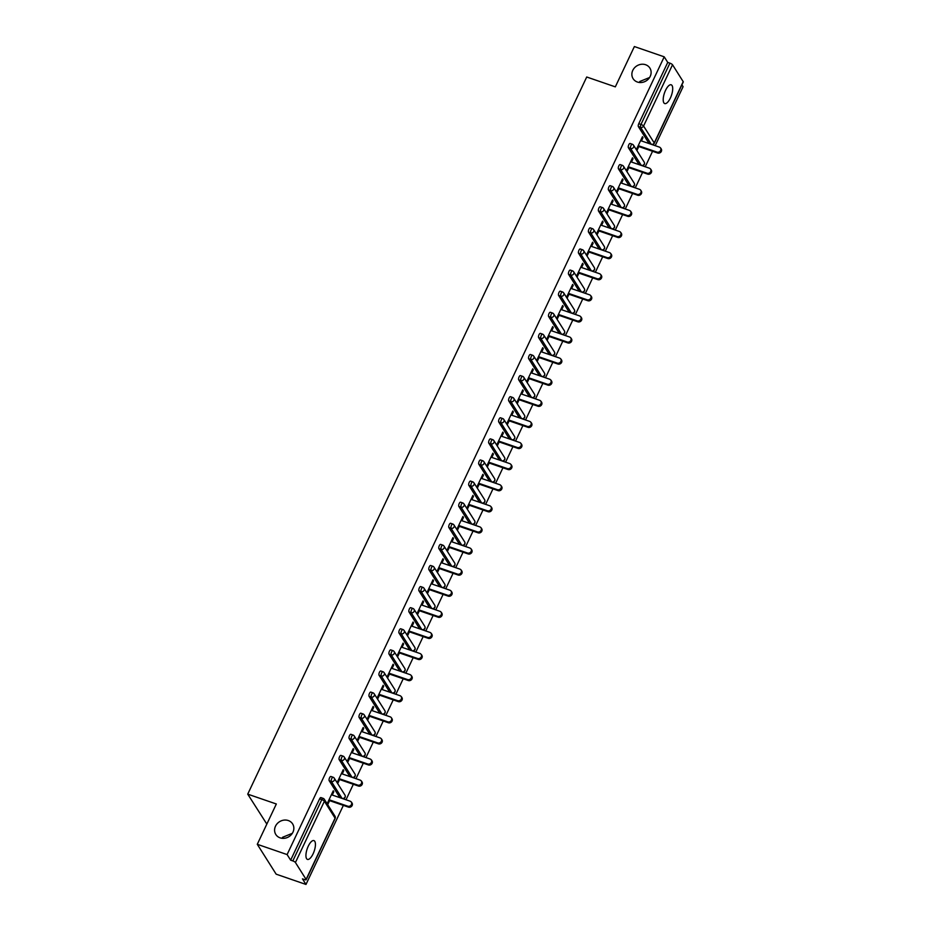 <?xml version="1.0" encoding="UTF-8"?>
<svg xmlns="http://www.w3.org/2000/svg" width="931" height="931" viewBox="0 0 931 931"><rect width="100%" height="100%" fill="white"/><g stroke="black" fill="none" stroke-linecap="round" stroke-linejoin="round"><path stroke-width="1.4" d="M288.307 820.548A9.927 8.833 147.7 0 1 292.613 823.9A9.927 8.833 147.7 0 1 291.275 834.7A9.927 8.833 147.7 0 1 280.126 837.853A9.927 8.833 147.7 0 1 275.82 834.502A9.927 8.833 147.7 0 1 277.159 823.702A9.927 8.833 147.7 0 1 288.307 820.548M645.59 64.728A9.927 8.833 147.7 0 1 649.885 68.079A9.927 8.833 147.7 0 1 648.546 78.879A9.927 8.833 147.7 0 1 637.398 82.033A9.927 8.833 147.7 0 1 633.103 78.681A9.927 8.833 147.7 0 1 634.442 67.882A9.927 8.833 147.7 0 1 645.59 64.728M292.311 833.338L282.524 837.306L282.14 838.307M649.582 77.517L639.795 81.486L639.411 82.487M670.378 98.011A9.927 3.677 109 0 0 671.193 84.802A9.927 3.677 109 0 0 665.537 90.365A9.927 3.677 109 0 0 664.722 103.574A9.927 3.677 109 0 0 670.378 98.011M313.095 853.832A9.927 3.677 109 0 0 313.922 840.612A9.927 3.677 109 0 0 308.266 846.174A9.927 3.677 109 0 0 307.451 859.394A9.927 3.677 109 0 0 313.095 853.832M266.836 824.086L247.727 794.143L586.716 77.005L615.321 86.862L634.372 46.55L664.21 56.826L667.736 62.412L638.771 123.683L640.959 124.44L669.913 63.168L667.736 62.412M305.985 884.45L302.459 878.864L304.635 879.62A2.328 0.617 -154.7 0 0 306.171 879.714A2.328 0.617 -154.7 0 0 306.113 879.423L295.43 862.513A2.328 0.617 -154.7 0 0 292.823 860.919L290.647 860.163L287.109 854.577L257.282 844.301L276.158 874.174L305.985 884.45L343.364 805.385M346.018 799.776L353.338 784.286M355.991 778.677L363.311 763.187M365.964 757.578L373.284 742.088M375.938 736.479L383.258 720.978M385.911 715.38L393.231 699.879M395.884 694.27L403.204 678.78M405.858 673.171L413.178 657.682M415.831 652.072L423.151 636.583M425.804 630.974L433.124 615.484M435.778 609.875L443.098 594.385M445.751 588.776L453.071 573.287M455.725 567.677L463.044 552.176M465.698 546.578L473.029 531.077M475.671 525.468L483.003 509.979M485.645 504.369L492.976 488.88M495.618 483.27L502.949 467.781M505.591 462.172L512.923 446.682M515.576 441.073L522.896 425.583M525.55 419.974L532.869 404.485M535.523 398.875L542.843 383.374M545.496 377.777L552.816 362.275M555.47 356.678L562.79 341.177M565.443 335.567L572.763 320.078M575.416 314.469L582.736 298.979M585.39 293.37L592.71 277.88M595.363 272.271L602.683 256.781M605.336 251.172L612.656 235.683M615.31 230.073L622.63 214.584M625.283 208.975L632.603 193.473M635.256 187.876L642.576 172.375M645.23 166.765L652.561 151.276M655.203 145.667L683.086 86.699L681.911 84.837M669.913 63.168A2.328 0.617 25.3 0 1 672.531 64.763L683.203 81.672A2.328 0.617 25.3 0 1 683.273 81.963L654.307 143.234A2.328 0.617 25.3 0 0 654.249 142.943L683.203 81.672M257.282 844.301L276.332 803.988L247.727 794.143M287.109 854.577L664.21 56.826M638.794 146.539L636.944 150.461L636.373 149.565L642.448 136.717L643.018 137.613L642.169 137.311M641.447 140.93L643.018 137.613M290.647 860.163L319.601 798.891A2.328 0.861 -71 0 1 320.927 797.588A2.328 0.861 -71 0 1 321.125 797.762M649.093 143.56A2.328 0.861 -71 0 1 649.058 143.514L638.387 126.616A2.328 0.861 -71 0 1 638.771 123.683M339.896 797.669A2.328 0.861 -71 0 1 339.873 797.623L329.19 780.713A2.328 0.861 -71 0 1 329.574 777.792A2.328 0.861 -71 0 1 330.901 776.489A2.328 0.861 -71 0 1 331.11 776.663M349.881 776.57A2.328 0.861 -71 0 1 349.847 776.524L339.163 759.615A2.328 0.861 -71 0 1 339.559 756.694A2.328 0.861 -71 0 1 340.874 755.39A2.328 0.861 -71 0 1 341.083 755.565M362.729 756.461A2.328 2.328 0 0 0 364.929 752.9A2.328 2.071 -32.3 0 1 364.999 754.855A2.328 2.071 147.7 0 1 361.996 756.17L359.82 755.425A2.328 0.861 -71 0 1 359.82 755.425L349.137 738.516A2.328 0.861 -71 0 1 349.532 735.595A2.328 0.861 -71 0 1 350.847 734.291A2.328 0.861 -71 0 1 351.057 734.454M369.828 734.373A2.328 0.861 -71 0 1 369.793 734.326L359.11 717.417A2.328 0.861 -71 0 1 359.506 714.496A2.328 0.861 -71 0 1 360.821 713.193A2.328 0.861 -71 0 1 361.03 713.355M379.801 713.274A2.328 0.861 -71 0 1 379.767 713.227L369.083 696.318A2.328 0.861 -71 0 1 369.479 693.386A2.328 0.861 -71 0 1 370.806 692.082A2.328 0.861 -71 0 1 371.004 692.257M389.775 692.175A2.328 0.861 -71 0 1 389.74 692.129L379.057 675.219A2.328 0.861 -71 0 1 379.452 672.287A2.328 0.861 -71 0 1 380.779 670.983A2.328 0.861 -71 0 1 380.977 671.158M399.748 671.065A2.328 0.861 -71 0 1 399.713 671.018L389.03 654.121A2.328 0.861 -71 0 1 389.426 651.188A2.328 0.861 -71 0 1 390.752 649.885A2.328 0.861 -71 0 1 390.95 650.059M409.721 649.966A2.328 0.861 -71 0 1 409.687 649.919L399.003 633.01A2.328 0.861 -71 0 1 399.399 630.089A2.328 0.861 -71 0 1 400.726 628.786A2.328 0.861 -71 0 1 400.924 628.96M419.695 628.867A2.328 0.861 -71 0 1 419.66 628.821L408.977 611.911A2.328 0.861 -71 0 1 409.372 608.99A2.328 0.861 -71 0 1 410.699 607.687A2.328 0.861 -71 0 1 410.897 607.862M429.668 607.768A2.328 0.861 -71 0 1 429.633 607.722L418.95 590.813A2.328 0.861 -71 0 1 419.346 587.892A2.328 0.861 -71 0 1 420.672 586.588A2.328 0.861 -71 0 1 420.87 586.763M439.641 586.67A2.328 0.861 -71 0 1 439.607 586.623L428.923 569.714A2.328 0.861 -71 0 1 429.319 566.793A2.328 0.861 -71 0 1 430.646 565.489A2.328 0.861 -71 0 1 430.844 565.652M449.615 565.571A2.328 0.861 -71 0 1 449.58 565.524L438.897 548.615A2.328 0.861 -71 0 1 439.292 545.694A2.328 0.861 -71 0 1 440.619 544.391A2.328 0.861 -71 0 1 440.817 544.554M459.588 544.472A2.328 0.861 -71 0 1 459.553 544.426L448.87 527.516A2.328 0.861 -71 0 1 449.266 524.595A2.328 0.861 -71 0 1 450.592 523.28A2.328 0.861 -71 0 1 450.79 523.455M469.561 523.373A2.328 0.861 -71 0 1 469.527 523.327L458.843 506.417A2.328 0.861 -71 0 1 459.239 503.485A2.328 0.861 -71 0 1 460.566 502.181A2.328 0.861 -71 0 1 460.764 502.356M479.535 502.263A2.328 0.861 -71 0 1 479.5 502.216L468.828 485.319A2.328 0.861 -71 0 1 469.212 482.386A2.328 0.861 -71 0 1 470.539 481.083A2.328 0.861 -71 0 1 470.737 481.257M489.508 481.164A2.328 0.861 -71 0 1 489.485 481.118L478.802 464.208A2.328 0.861 -71 0 1 479.186 461.287A2.328 0.861 -71 0 1 480.512 459.984A2.328 0.861 -71 0 1 480.71 460.158M499.482 460.065A2.328 0.861 -71 0 1 499.458 460.019L488.775 443.109A2.328 0.861 -71 0 1 489.159 440.188A2.328 0.861 -71 0 1 490.486 438.885A2.328 0.861 -71 0 1 490.684 439.06M509.455 438.966A2.328 0.861 -71 0 1 509.432 438.92L498.748 422.011A2.328 0.861 -71 0 1 499.132 419.09A2.328 0.861 -71 0 1 500.459 417.786A2.328 0.861 -71 0 1 500.669 417.961M519.44 417.868A2.328 0.861 -71 0 1 519.405 417.821L508.722 400.912A2.328 0.861 -71 0 1 509.117 397.991A2.328 0.861 -71 0 1 510.432 396.687A2.328 0.861 -71 0 1 510.642 396.85M529.413 396.769A2.328 0.861 -71 0 1 529.378 396.722L518.695 379.813A2.328 0.861 -71 0 1 519.091 376.892A2.328 0.861 -71 0 1 520.406 375.589A2.328 0.861 -71 0 1 520.615 375.752M539.386 375.67A2.328 0.861 -71 0 1 539.352 375.624L528.668 358.714A2.328 0.861 -71 0 1 529.064 355.793A2.328 0.861 -71 0 1 530.379 354.478A2.328 0.861 -71 0 1 530.589 354.653M549.36 354.571A2.328 0.861 -71 0 1 549.325 354.525L538.642 337.616A2.328 0.861 -71 0 1 539.037 334.683A2.328 0.861 -71 0 1 540.364 333.379A2.328 0.861 -71 0 1 540.562 333.554M559.333 333.461A2.328 0.861 -71 0 1 559.298 333.426L548.615 316.517A2.328 0.861 -71 0 1 549.011 313.584A2.328 0.861 -71 0 1 550.337 312.281A2.328 0.861 -71 0 1 550.535 312.455M569.307 312.362A2.328 0.861 -71 0 1 569.272 312.316L558.588 295.418A2.328 0.861 -71 0 1 558.984 292.485A2.328 0.861 -71 0 1 560.311 291.182A2.328 0.861 -71 0 1 560.509 291.356M579.28 291.263A2.328 0.861 -71 0 1 579.245 291.217L568.562 274.308A2.328 0.861 -71 0 1 568.957 271.387A2.328 0.861 -71 0 1 570.284 270.083A2.328 0.861 -71 0 1 570.482 270.258M589.253 270.165A2.328 0.861 -71 0 1 589.218 270.118L578.535 253.209A2.328 0.861 -71 0 1 578.931 250.288A2.328 0.861 -71 0 1 580.257 248.984A2.328 0.861 -71 0 1 580.455 249.159M602.101 250.055A2.328 2.328 0 0 0 604.3 246.494A2.328 2.071 -32.3 0 1 604.37 248.449A2.328 2.071 147.7 0 1 601.368 249.776L599.192 249.019A2.328 0.861 -71 0 1 599.192 249.019L588.508 232.11A2.328 0.861 -71 0 1 588.904 229.189A2.328 0.861 -71 0 1 590.231 227.886A2.328 0.861 -71 0 1 590.429 228.048M609.2 227.967A2.328 0.861 -71 0 1 609.165 227.92L598.482 211.011A2.328 0.861 -71 0 1 598.877 208.09A2.328 0.861 -71 0 1 600.204 206.787A2.328 0.861 -71 0 1 600.402 206.95M619.173 206.868A2.328 0.861 -71 0 1 619.138 206.822L608.455 189.912A2.328 0.861 -71 0 1 608.851 186.991A2.328 0.861 -71 0 1 610.177 185.688A2.328 0.861 -71 0 1 610.375 185.851M629.147 185.769A2.328 0.861 -71 0 1 629.112 185.723L618.428 168.814A2.328 0.861 -71 0 1 618.824 165.881A2.328 0.861 -71 0 1 620.151 164.578A2.328 0.861 -71 0 1 620.349 164.752M639.12 164.671A2.328 0.861 -71 0 1 639.085 164.624L628.402 147.715A2.328 0.861 -71 0 1 628.797 144.782A2.328 0.861 -71 0 1 630.124 143.479A2.328 0.861 -71 0 1 630.322 143.653M631.474 162.029L633.045 158.712L632.475 157.816L626.4 170.664L626.97 171.56L628.821 167.638M621.501 183.128L623.072 179.811L622.502 178.915L616.427 191.763L616.997 192.659L618.847 188.737M611.527 204.226L613.098 200.91L612.528 200.014L606.453 212.862L607.024 213.758L608.874 209.836M601.554 225.325L603.113 222.009L602.555 221.113L596.48 233.96L597.05 234.856L598.901 230.935M591.581 246.424L593.14 243.107L592.582 242.211L586.507 255.059L587.065 255.955L588.927 252.033M581.596 267.534L583.167 264.206L582.608 263.31L576.533 276.17L577.092 277.066L578.954 273.132M571.622 288.633L573.193 285.305L572.635 284.409L566.56 297.268L567.119 298.164L568.981 294.243M561.649 309.732L563.22 306.415L562.661 305.519L556.587 318.367L557.145 319.263L559.007 315.341M551.676 330.831L553.247 327.514L552.688 326.618L546.613 339.466L547.172 340.362L549.034 336.44M541.702 351.93L543.273 348.613L542.703 347.717L536.64 360.565L537.199 361.461L539.049 357.539M531.729 373.028L533.3 369.712L532.73 368.816L526.655 381.663L527.225 382.56L529.076 378.638M521.756 394.127L523.327 390.811L522.756 389.914L516.682 402.762L517.252 403.658L519.102 399.736M511.782 415.226L513.353 411.909L512.783 411.013L506.708 423.861L507.279 424.757L509.129 420.835M501.809 436.336L503.38 433.008L502.81 432.112L496.735 444.96L497.305 445.856L499.156 441.934M491.836 457.435L493.407 454.107L492.836 453.211L486.762 466.07L487.332 466.966L489.182 463.044M481.862 478.534L483.433 475.217L482.863 474.321L476.788 487.169L477.359 488.065L479.209 484.143M471.889 499.633L473.46 496.316L472.89 495.42L466.815 508.268L467.385 509.164L469.236 505.242M461.916 520.732L463.487 517.415L462.916 516.519L456.842 529.367L457.412 530.263L459.262 526.341M451.942 541.83L453.513 538.514L452.943 537.618L446.868 550.465L447.439 551.361L449.289 547.44M441.969 562.929L443.54 559.612L442.97 558.716L436.895 571.564L437.465 572.46L439.316 568.538M431.996 584.028L433.555 580.711L432.996 579.815L426.922 592.663L427.492 593.559L429.342 589.637M422.022 605.138L423.582 601.81L423.023 600.914L416.948 613.762L417.507 614.658L419.369 610.736M412.049 626.237L413.608 622.909L413.05 622.013L406.975 634.872L407.534 635.768L409.396 631.846M402.064 647.336L403.635 644.019L403.076 643.123L397.002 655.971L397.56 656.867L399.422 652.945M392.091 668.435L393.662 665.118L393.103 664.222L387.028 677.07L387.587 677.966L389.449 674.044M382.117 689.534L383.688 686.217L383.13 685.321L377.055 698.169L377.614 699.065L379.476 695.143M372.144 710.632L373.715 707.316L373.145 706.42L367.082 719.267L367.64 720.163L369.502 716.242M362.171 731.731L363.742 728.414L363.171 727.518L357.097 740.366L357.667 741.262L359.517 737.34M352.197 752.83L353.768 749.513L353.198 748.617L347.123 761.465L347.694 762.361L349.544 758.439M342.224 773.94L343.795 770.612L343.225 769.716L337.15 782.564L337.72 783.46L339.571 779.538M332.251 795.039L333.822 791.711L333.251 790.815L327.177 803.674L327.747 804.57L329.597 800.637M633.045 158.712L632.184 158.421M623.072 179.811L622.211 179.52M613.098 200.91L612.237 200.619M603.113 222.009L602.264 221.718M593.14 243.107L592.291 242.816M583.167 264.206L582.317 263.915M573.193 285.305L572.344 285.014M563.22 306.415L562.371 306.113M553.247 327.514L552.397 327.223M543.273 348.613L542.424 348.322M533.3 369.712L532.451 369.421M523.327 390.811L522.477 390.52M513.353 411.909L512.504 411.618M503.38 433.008L502.531 432.717M493.407 454.107L492.557 453.816M483.433 475.217L482.584 474.915M473.46 496.316L472.611 496.014M463.487 517.415L462.626 517.124M453.513 538.514L452.652 538.223M443.54 559.612L442.679 559.322M433.555 580.711L432.706 580.42M423.582 601.81L422.732 601.519M413.608 622.909L412.759 622.618M403.635 644.019L402.786 643.717M393.662 665.118L392.812 664.815M383.688 686.217L382.839 685.926M373.715 707.316L372.865 707.025M363.742 728.414L362.892 728.123M353.768 749.513L352.919 749.222M343.795 770.612L342.945 770.321M333.822 791.711L332.972 791.42M660.707 148.11L661.266 149.007A2.874 2.56 147.7 0 1 657.658 153.033L657.1 152.137A2.874 2.56 -32.3 0 0 659.462 147.133L640.598 140.639M657.1 152.137L638.224 145.643M657.658 153.033L637.944 146.248M650.734 169.209L651.293 170.105A2.874 2.56 147.7 0 1 647.685 174.132L647.115 173.236A2.874 2.56 -32.3 0 0 649.489 168.232L630.624 161.738M647.115 173.236L628.25 166.742M647.685 174.132L627.971 167.347M640.761 190.308L641.319 191.204A2.874 2.56 147.7 0 1 637.712 195.242L637.141 194.346A2.874 2.56 -32.3 0 0 639.516 189.33L620.651 182.837M637.141 194.346L618.277 187.841M637.712 195.242L617.998 188.446M630.776 211.407L631.346 212.303A2.874 2.56 147.7 0 1 627.738 216.341L627.168 215.445A2.874 2.56 -32.3 0 0 629.542 210.441L610.678 203.936M627.168 215.445L608.304 208.94M627.738 216.341L608.024 209.545M620.802 232.506L621.373 233.402A2.874 2.56 147.7 0 1 617.765 237.44L617.195 236.544A2.874 2.56 -32.3 0 0 619.569 231.54L600.693 225.034M617.195 236.544L598.33 230.038M617.765 237.44L598.051 230.644M610.829 253.604L611.399 254.5A2.874 2.56 147.7 0 1 607.792 258.539L607.221 257.643A2.874 2.56 -32.3 0 0 609.596 252.638L590.72 246.133M607.221 257.643L588.357 251.137M607.792 258.539L588.078 251.742M600.856 274.703L601.426 275.599A2.874 2.56 147.7 0 1 597.818 279.637L597.248 278.741A2.874 2.56 -32.3 0 0 599.611 273.737L580.746 267.232M597.248 278.741L578.384 272.236M597.818 279.637L578.104 272.841M590.882 295.802L591.453 296.698A2.874 2.56 147.7 0 1 587.845 300.736L587.275 299.84A2.874 2.56 -32.3 0 0 589.637 294.836L570.773 288.342M587.275 299.84L568.41 293.346M587.845 300.736L568.131 293.94M580.909 316.901L581.479 317.797A2.874 2.56 147.7 0 1 577.872 321.835L577.301 320.939A2.874 2.56 -32.3 0 0 579.664 315.935L560.799 309.441M577.301 320.939L558.437 314.445M577.872 321.835L558.146 315.039M570.936 338.011L571.506 338.907A2.874 2.56 147.7 0 1 567.898 342.934L567.328 342.038A2.874 2.56 -32.3 0 0 569.691 337.034L550.826 330.54M567.328 342.038L548.464 335.544M567.898 342.934L548.173 336.149M560.962 359.11L561.533 360.006A2.874 2.56 147.7 0 1 557.925 364.033L557.355 363.137A2.874 2.56 -32.3 0 0 559.717 358.132L540.853 351.639M557.355 363.137L538.49 356.643M557.925 364.033L538.199 357.248M550.989 380.209L551.559 381.105A2.874 2.56 147.7 0 1 547.952 385.143L547.381 384.247A2.874 2.56 -32.3 0 0 549.744 379.243L530.879 372.737M547.381 384.247L528.517 377.742M547.952 385.143L528.226 378.347M541.016 401.308L541.586 402.204A2.874 2.56 147.7 0 1 537.967 406.242L537.408 405.346A2.874 2.56 -32.3 0 0 539.771 400.342L520.906 393.836M537.408 405.346L518.544 398.84M537.967 406.242L518.253 399.446M531.042 422.406L531.613 423.302A2.874 2.56 147.7 0 1 527.993 427.341L527.435 426.445A2.874 2.56 -32.3 0 0 529.797 421.44L510.933 414.935M527.435 426.445L508.57 419.939M527.993 427.341L508.279 420.544M521.069 443.505L521.628 444.401A2.874 2.56 147.7 0 1 518.02 448.439L517.461 447.543A2.874 2.56 -32.3 0 0 519.824 442.539L500.959 436.034M517.461 447.543L498.597 441.038M518.02 448.439L498.306 441.643M511.096 464.604L511.654 465.5A2.874 2.56 147.7 0 1 508.047 469.538L507.488 468.642A2.874 2.56 -32.3 0 0 509.851 463.638L490.986 457.144M507.488 468.642L488.624 462.148M508.047 469.538L488.333 462.742M501.122 485.703L501.681 486.599A2.874 2.56 147.7 0 1 498.073 490.637L497.515 489.741A2.874 2.56 -32.3 0 0 499.877 484.737L481.013 478.243M497.515 489.741L478.639 483.247M498.073 490.637L478.359 483.841M491.149 506.813L491.708 507.709A2.874 2.56 147.7 0 1 488.1 511.736L487.541 510.84A2.874 2.56 -32.3 0 0 489.904 505.836L471.039 499.342M487.541 510.84L468.665 504.346M488.1 511.736L468.386 504.951M481.176 527.912L481.734 528.808A2.874 2.56 147.7 0 1 478.127 532.835L477.556 531.938A2.874 2.56 -32.3 0 0 479.93 526.934L461.066 520.441M477.556 531.938L458.692 525.445M478.127 532.835L458.413 526.05M471.202 549.011L471.761 549.907A2.874 2.56 147.7 0 1 468.153 553.945L467.583 553.049A2.874 2.56 -32.3 0 0 469.957 548.045L451.093 541.539M467.583 553.049L448.719 546.544M468.153 553.945L448.439 547.149M461.217 570.109L461.788 571.006A2.874 2.56 147.7 0 1 458.18 575.044L457.61 574.148A2.874 2.56 -32.3 0 0 459.984 569.144L441.119 562.638M457.61 574.148L438.745 567.642M458.18 575.044L438.466 568.247M451.244 591.208L451.814 592.104A2.874 2.56 147.7 0 1 448.207 596.143L447.636 595.246A2.874 2.56 -32.3 0 0 450.01 590.242L431.134 583.737M447.636 595.246L428.772 588.741M448.207 596.143L428.493 589.346M441.271 612.307L441.841 613.203A2.874 2.56 147.7 0 1 438.233 617.241L437.663 616.345A2.874 2.56 -32.3 0 0 440.037 611.341L421.161 604.836M437.663 616.345L418.799 609.84M438.233 617.241L418.519 610.445M431.297 633.406L431.868 634.302A2.874 2.56 147.7 0 1 428.26 638.34L427.69 637.444A2.874 2.56 -32.3 0 0 430.052 632.44L411.188 625.935M427.69 637.444L408.825 630.95M428.26 638.34L408.546 631.544M421.324 654.505L421.894 655.401A2.874 2.56 147.7 0 1 418.287 659.439L417.716 658.543A2.874 2.56 -32.3 0 0 420.079 653.539L401.214 647.045M417.716 658.543L398.852 652.049M418.287 659.439L398.573 652.643M411.351 675.615L411.921 676.511A2.874 2.56 147.7 0 1 408.313 680.538L407.743 679.642A2.874 2.56 -32.3 0 0 410.106 674.638L391.241 668.144M407.743 679.642L388.879 673.148M408.313 680.538L388.588 673.753M401.377 696.714L401.948 697.61A2.874 2.56 147.7 0 1 398.34 701.637L397.77 700.74A2.874 2.56 -32.3 0 0 400.132 695.736L381.268 689.243M397.77 700.74L378.905 694.247M398.34 701.637L378.614 694.852M391.404 717.813L391.974 718.709A2.874 2.56 147.7 0 1 388.367 722.747L387.796 721.851A2.874 2.56 -32.3 0 0 390.159 716.835L371.294 710.341M387.796 721.851L368.932 715.345M388.367 722.747L368.641 715.951M381.431 738.911L382.001 739.808A2.874 2.56 147.7 0 1 378.393 743.846L377.823 742.95A2.874 2.56 -32.3 0 0 380.185 737.946L361.321 731.44M377.823 742.95L358.959 736.444M378.393 743.846L358.668 737.049M371.457 760.01L372.028 760.906A2.874 2.56 147.7 0 1 368.408 764.945L367.85 764.048A2.874 2.56 -32.3 0 0 370.212 759.044L351.348 752.539M367.85 764.048L348.985 757.543M368.408 764.945L348.694 758.148M361.484 781.109L362.054 782.005A2.874 2.56 147.7 0 1 358.435 786.043L357.876 785.147A2.874 2.56 -32.3 0 0 360.239 780.143L341.374 773.638M357.876 785.147L339.012 778.642M358.435 786.043L338.721 779.247M351.511 802.208L352.069 803.104A2.874 2.56 147.7 0 1 348.462 807.142L347.903 806.246A2.874 2.56 -32.3 0 0 350.265 801.242L331.401 794.737M347.903 806.246L329.039 799.741M348.462 807.142L328.748 800.346M672.531 64.763L643.565 126.034L654.249 142.943A2.328 2.071 147.7 0 1 651.246 144.27L640.563 127.361L638.387 126.616M640.959 124.44A2.328 0.617 25.3 0 1 643.565 126.034A2.328 2.071 147.7 0 1 640.563 127.361A2.328 0.861 109 0 1 640.959 124.44M306.113 879.423L335.079 818.151L324.395 801.242L295.43 862.513M292.823 860.919L321.789 799.648L319.601 798.891M306.171 879.714L335.137 818.442A2.328 0.617 -154.7 0 0 335.079 818.151A2.328 2.071 -32.3 0 0 334.997 816.208L324.314 799.298A2.328 2.071 -32.3 0 1 324.395 801.242A2.328 0.617 -154.7 0 0 321.789 799.648A2.328 0.861 -71 0 1 323.104 798.344A2.328 0.861 -71 0 1 323.313 798.507A2.328 2.071 -32.3 0 1 324.314 799.298A2.328 2.328 0 0 0 323.104 798.344L320.927 797.588M649.058 143.514L651.246 144.27A2.328 0.861 -71 0 0 651.281 144.317M639.085 164.624L641.273 165.369A2.328 2.071 147.7 0 0 644.275 164.042A2.328 2.071 -32.3 0 0 644.194 162.099L633.511 145.189A2.328 2.071 -32.3 0 0 632.51 144.41A2.328 0.861 -71 0 0 632.3 144.235A2.328 0.861 -71 0 0 630.985 145.539A2.328 0.861 109 0 0 630.59 148.46L628.402 147.715M641.308 165.415A2.328 0.861 -71 0 1 641.273 165.369L630.59 148.46A2.328 2.071 147.7 0 0 633.592 147.133A2.328 2.071 -32.3 0 0 633.511 145.189A2.328 2.328 0 0 0 632.3 144.235L630.124 143.479M629.112 185.723L631.299 186.468L620.616 169.558L618.428 168.814M619.138 206.822L621.326 207.566L610.643 190.657L608.455 189.912M609.165 227.92L611.353 228.665L600.67 211.768L598.482 211.011M601.403 249.822A2.328 0.861 -71 0 1 601.368 249.776L590.696 232.866L588.508 232.11M589.218 270.118L591.394 270.874L580.711 253.965L578.535 253.209M579.245 291.217L581.421 291.973L570.738 275.064L568.562 274.308M569.272 312.316L571.448 313.072L560.765 296.163L558.588 295.418M559.298 333.426L561.474 334.171L550.791 317.262L548.615 316.517M549.325 354.525L551.501 355.27L540.818 338.36L538.642 337.616M539.352 375.624L541.528 376.368L530.845 359.459L528.668 358.714M529.378 396.722L531.554 397.467L520.871 380.57L518.695 379.813M519.405 417.821L521.581 418.578L510.898 401.668L508.722 400.912M509.432 438.92L511.608 439.676L500.925 422.767L498.748 422.011M499.458 460.019L501.634 460.775L490.951 443.866L488.775 443.109M489.485 481.118L491.661 481.874L480.978 464.965L478.802 464.208M479.5 502.216L481.688 502.973L471.005 486.063L468.828 485.319M469.527 523.327L471.714 524.072L461.031 507.162L458.843 506.417M459.553 544.426L461.741 545.17L451.058 528.261L448.87 527.516M449.58 565.524L451.768 566.269L441.085 549.36L438.897 548.615M439.607 586.623L441.794 587.368L431.111 570.47L428.923 569.714M429.633 607.722L431.809 608.478L421.138 591.569L418.95 590.813M419.66 628.821L421.836 629.577L411.153 612.668L408.977 611.911M409.687 649.919L411.863 650.676L401.18 633.767L399.003 633.01M399.713 671.018L401.889 671.775L391.206 654.865L389.03 654.121M389.74 692.129L391.916 692.873L381.233 675.964L379.057 675.219M379.767 713.227L381.943 713.972L371.26 697.063L369.083 696.318M369.793 734.326L371.969 735.071L361.286 718.162L359.11 717.417M362.031 756.216A2.328 0.861 -71 0 1 361.996 756.17L351.313 739.272L349.137 738.516M349.847 776.524L352.023 777.28L341.34 760.371L339.163 759.615M339.873 797.623L342.049 798.379L331.366 781.47L329.19 780.713M631.323 186.514A2.328 0.861 -71 0 1 631.299 186.468A2.328 2.071 147.7 0 0 634.302 185.141A2.328 2.071 -32.3 0 0 634.22 183.198L623.537 166.288A2.328 2.071 -32.3 0 0 622.536 165.509A2.328 0.861 -71 0 0 622.327 165.334A2.328 0.861 -71 0 0 621 166.637A2.328 0.861 109 0 0 620.616 169.558A2.328 2.071 147.7 0 0 623.619 168.232A2.328 2.071 -32.3 0 0 623.537 166.288A2.328 2.328 0 0 0 622.327 165.334L620.151 164.578M621.349 207.613A2.328 0.861 -71 0 1 621.326 207.566A2.328 2.071 147.7 0 0 624.329 206.24A2.328 2.071 -32.3 0 0 624.247 204.296L613.564 187.387A2.328 2.071 -32.3 0 0 612.551 186.607A2.328 0.861 -71 0 0 612.354 186.433A2.328 0.861 -71 0 0 611.027 187.736A2.328 0.861 109 0 0 610.643 190.657A2.328 2.071 147.7 0 0 613.645 189.342A2.328 2.071 -32.3 0 0 613.564 187.387A2.328 2.328 0 0 0 612.354 186.433L610.177 185.688M611.376 228.712A2.328 0.861 -71 0 1 611.353 228.665A2.328 2.071 147.7 0 0 614.344 227.35A2.328 2.071 -32.3 0 0 614.274 225.395L603.591 208.486A2.328 2.071 -32.3 0 0 602.578 207.706A2.328 0.861 -71 0 0 602.38 207.532A2.328 0.861 -71 0 0 601.054 208.835A2.328 0.861 109 0 0 600.67 211.768A2.328 2.071 147.7 0 0 603.672 210.441A2.328 2.071 -32.3 0 0 603.591 208.486A2.328 2.328 0 0 0 602.38 207.532L600.204 206.787M593.687 231.54A2.328 2.071 -32.3 0 0 592.605 228.805A2.328 0.861 -71 0 0 592.407 228.63A2.328 0.861 -71 0 0 591.08 229.934A2.328 0.861 109 0 0 590.696 232.866A2.328 2.071 147.7 0 0 593.687 231.54M591.429 270.921A2.328 0.861 -71 0 1 591.394 270.874A2.328 2.071 147.7 0 0 594.397 269.548A2.328 2.071 -32.3 0 0 594.327 267.604L583.644 250.695A2.328 2.071 -32.3 0 0 582.631 249.904A2.328 0.861 -71 0 0 582.434 249.729A2.328 0.861 -71 0 0 581.107 251.033A2.328 0.861 109 0 0 580.711 253.965A2.328 2.071 147.7 0 0 583.714 252.638A2.328 2.071 -32.3 0 0 583.644 250.695A2.328 2.328 0 0 0 582.434 249.729L580.257 248.984M581.456 292.02A2.328 0.861 -71 0 1 581.421 291.973A2.328 2.071 147.7 0 0 584.424 290.647A2.328 2.071 -32.3 0 0 584.354 288.703L573.671 271.794A2.328 2.071 -32.3 0 0 572.658 271.002A2.328 0.861 -71 0 0 572.46 270.84A2.328 0.861 -71 0 0 571.134 272.143A2.328 0.861 109 0 0 570.738 275.064A2.328 2.071 147.7 0 0 573.74 273.737A2.328 2.071 -32.3 0 0 573.671 271.794A2.328 2.328 0 0 0 572.46 270.84L570.284 270.083M571.483 313.119A2.328 0.861 -71 0 1 571.448 313.072A2.328 2.071 147.7 0 0 574.45 311.745A2.328 2.071 -32.3 0 0 574.38 309.802L563.697 292.893A2.328 2.071 -32.3 0 0 562.685 292.101A2.328 0.861 -71 0 0 562.487 291.938A2.328 0.861 -71 0 0 561.16 293.242A2.328 0.861 109 0 0 560.765 296.163A2.328 2.071 147.7 0 0 563.767 294.836A2.328 2.071 -32.3 0 0 563.697 292.893A2.328 2.328 0 0 0 562.487 291.938L560.311 291.182M561.509 334.217A2.328 0.861 -71 0 1 561.474 334.171A2.328 2.071 147.7 0 0 564.477 332.844A2.328 2.071 -32.3 0 0 564.407 330.901L553.724 313.991A2.328 2.071 -32.3 0 0 552.711 313.2A2.328 0.861 -71 0 0 552.514 313.037A2.328 0.861 -71 0 0 551.187 314.341A2.328 0.861 109 0 0 550.791 317.262A2.328 2.071 147.7 0 0 553.794 315.935A2.328 2.071 -32.3 0 0 553.724 313.991A2.328 2.328 0 0 0 552.514 313.037L550.337 312.281M551.536 355.316A2.328 0.861 -71 0 1 551.501 355.27A2.328 2.071 147.7 0 0 554.504 353.943A2.328 2.071 -32.3 0 0 554.434 351.999L543.751 335.09A2.328 2.071 -32.3 0 0 542.738 334.31A2.328 0.861 -71 0 0 542.54 334.136A2.328 0.861 -71 0 0 541.214 335.439A2.328 0.861 109 0 0 540.818 338.36A2.328 2.071 147.7 0 0 543.82 337.034A2.328 2.071 -32.3 0 0 543.751 335.09A2.328 2.328 0 0 0 542.54 334.136L540.364 333.379M541.563 376.415A2.328 0.861 -71 0 1 541.528 376.368A2.328 2.071 147.7 0 0 544.53 375.042A2.328 2.071 -32.3 0 0 544.46 373.098L533.777 356.189A2.328 2.071 -32.3 0 0 532.765 355.409A2.328 0.861 -71 0 0 532.567 355.235A2.328 0.861 -71 0 0 531.24 356.538A2.328 0.861 109 0 0 530.845 359.459A2.328 2.071 147.7 0 0 533.847 358.144A2.328 2.071 -32.3 0 0 533.777 356.189A2.328 2.328 0 0 0 532.567 355.235L530.379 354.478M531.589 397.514A2.328 0.861 -71 0 1 531.554 397.467A2.328 2.071 147.7 0 0 534.557 396.152A2.328 2.071 -32.3 0 0 534.487 394.197L523.804 377.288A2.328 2.071 -32.3 0 0 522.791 376.508A2.328 0.861 -71 0 0 522.594 376.333A2.328 0.861 -71 0 0 521.267 377.637A2.328 0.861 109 0 0 520.871 380.57A2.328 2.071 147.7 0 0 523.874 379.243A2.328 2.071 -32.3 0 0 523.804 377.288A2.328 2.328 0 0 0 522.594 376.333L520.406 375.589M521.616 418.624A2.328 0.861 -71 0 1 521.581 418.578A2.328 2.071 147.7 0 0 524.584 417.251A2.328 2.071 -32.3 0 0 524.502 415.296L513.831 398.398A2.328 2.071 -32.3 0 0 512.818 397.607A2.328 0.861 -71 0 0 512.62 397.432A2.328 0.861 -71 0 0 511.294 398.736A2.328 0.861 109 0 0 510.898 401.668A2.328 2.071 147.7 0 0 513.9 400.342A2.328 2.071 -32.3 0 0 513.831 398.398A2.328 2.328 0 0 0 512.62 397.432L510.432 396.687M511.643 439.723A2.328 0.861 -71 0 1 511.608 439.676A2.328 2.071 147.7 0 0 514.61 438.35A2.328 2.071 -32.3 0 0 514.529 436.406L503.846 419.497A2.328 2.071 -32.3 0 0 502.845 418.706A2.328 0.861 -71 0 0 502.647 418.531A2.328 0.861 -71 0 0 501.32 419.834A2.328 0.861 109 0 0 500.925 422.767A2.328 2.071 147.7 0 0 503.927 421.44A2.328 2.071 -32.3 0 0 503.846 419.497A2.328 2.328 0 0 0 502.647 418.531L500.459 417.786M501.669 460.822A2.328 0.861 -71 0 1 501.634 460.775A2.328 2.071 147.7 0 0 504.637 459.449A2.328 2.071 -32.3 0 0 504.555 457.505L493.872 440.596A2.328 2.071 -32.3 0 0 492.871 439.804A2.328 0.861 -71 0 0 492.662 439.641A2.328 0.861 -71 0 0 491.347 440.945A2.328 0.861 109 0 0 490.951 443.866A2.328 2.071 147.7 0 0 493.954 442.539A2.328 2.071 -32.3 0 0 493.872 440.596A2.328 2.328 0 0 0 492.662 439.641L490.486 438.885M491.696 481.921A2.328 0.861 -71 0 1 491.661 481.874A2.328 2.071 147.7 0 0 494.664 480.547A2.328 2.071 -32.3 0 0 494.582 478.604L483.899 461.695A2.328 2.071 -32.3 0 0 482.898 460.903A2.328 0.861 -71 0 0 482.689 460.74A2.328 0.861 -71 0 0 481.374 462.044A2.328 0.861 109 0 0 480.978 464.965A2.328 2.071 147.7 0 0 483.98 463.638A2.328 2.071 -32.3 0 0 483.899 461.695A2.328 2.328 0 0 0 482.689 460.74L480.512 459.984M481.723 503.019A2.328 0.861 -71 0 1 481.688 502.973A2.328 2.071 147.7 0 0 484.69 501.646A2.328 2.071 -32.3 0 0 484.609 499.703L473.926 482.793A2.328 2.071 -32.3 0 0 472.925 482.002A2.328 0.861 -71 0 0 472.715 481.839A2.328 0.861 -71 0 0 471.4 483.142A2.328 0.861 109 0 0 471.005 486.063A2.328 2.071 147.7 0 0 474.007 484.737A2.328 2.071 -32.3 0 0 473.926 482.793A2.328 2.328 0 0 0 472.715 481.839L470.539 481.083M471.749 524.118A2.328 0.861 -71 0 1 471.714 524.072A2.328 2.071 147.7 0 0 474.717 522.745A2.328 2.071 -32.3 0 0 474.635 520.801L463.952 503.892A2.328 2.071 -32.3 0 0 462.951 503.112A2.328 0.861 -71 0 0 462.742 502.938A2.328 0.861 -71 0 0 461.427 504.241A2.328 0.861 109 0 0 461.031 507.162A2.328 2.071 147.7 0 0 464.034 505.836A2.328 2.071 -32.3 0 0 463.952 503.892A2.328 2.328 0 0 0 462.742 502.938L460.566 502.181M461.764 545.217A2.328 0.861 -71 0 1 461.741 545.17A2.328 2.071 147.7 0 0 464.744 543.844A2.328 2.071 -32.3 0 0 464.662 541.9L453.979 524.991A2.328 2.071 -32.3 0 0 452.978 524.211A2.328 0.861 -71 0 0 452.769 524.037A2.328 0.861 -71 0 0 451.442 525.34A2.328 0.861 109 0 0 451.058 528.261A2.328 2.071 147.7 0 0 454.06 526.946A2.328 2.071 -32.3 0 0 453.979 524.991A2.328 2.328 0 0 0 452.769 524.037L450.592 523.28M451.791 566.316A2.328 0.861 -71 0 1 451.768 566.269A2.328 2.071 147.7 0 0 454.77 564.954A2.328 2.071 -32.3 0 0 454.689 562.999L444.006 546.09A2.328 2.071 -32.3 0 0 442.993 545.31A2.328 0.861 -71 0 0 442.795 545.135A2.328 0.861 -71 0 0 441.469 546.439A2.328 0.861 109 0 0 441.085 549.36A2.328 2.071 147.7 0 0 444.087 548.045A2.328 2.071 -32.3 0 0 444.006 546.09A2.328 2.328 0 0 0 442.795 545.135L440.619 544.391M441.818 587.414A2.328 0.861 -71 0 1 441.794 587.368A2.328 2.071 147.7 0 0 444.797 586.053A2.328 2.071 -32.3 0 0 444.715 584.098L434.032 567.188A2.328 2.071 -32.3 0 0 433.02 566.409A2.328 0.861 -71 0 0 432.822 566.234A2.328 0.861 -71 0 0 431.495 567.538A2.328 0.861 109 0 0 431.111 570.47A2.328 2.071 147.7 0 0 434.114 569.144A2.328 2.071 -32.3 0 0 434.032 567.188A2.328 2.328 0 0 0 432.822 566.234L430.646 565.489M431.844 608.525A2.328 0.861 -71 0 1 431.809 608.478A2.328 2.071 147.7 0 0 434.812 607.152A2.328 2.071 -32.3 0 0 434.742 605.197L424.059 588.299A2.328 2.071 -32.3 0 0 423.046 587.508A2.328 0.861 -71 0 0 422.849 587.333A2.328 0.861 -71 0 0 421.522 588.636A2.328 0.861 109 0 0 421.138 591.569A2.328 2.071 147.7 0 0 424.14 590.242A2.328 2.071 -32.3 0 0 424.059 588.299A2.328 2.328 0 0 0 422.849 587.333L420.672 586.588M421.871 629.624A2.328 0.861 -71 0 1 421.836 629.577A2.328 2.071 147.7 0 0 424.839 628.25A2.328 2.071 -32.3 0 0 424.769 626.307L414.086 609.398A2.328 2.071 -32.3 0 0 413.073 608.606A2.328 0.861 -71 0 0 412.875 608.432A2.328 0.861 -71 0 0 411.549 609.747A2.328 0.861 109 0 0 411.153 612.668A2.328 2.071 147.7 0 0 414.155 611.341A2.328 2.071 -32.3 0 0 414.086 609.398A2.328 2.328 0 0 0 412.875 608.432L410.699 607.687M411.898 650.722A2.328 0.861 -71 0 1 411.863 650.676A2.328 2.071 147.7 0 0 414.865 649.349A2.328 2.071 -32.3 0 0 414.795 647.406L404.112 630.496A2.328 2.071 -32.3 0 0 403.1 629.705A2.328 0.861 -71 0 0 402.902 629.542A2.328 0.861 -71 0 0 401.575 630.846A2.328 0.861 109 0 0 401.18 633.767A2.328 2.071 147.7 0 0 404.182 632.44A2.328 2.071 -32.3 0 0 404.112 630.496A2.328 2.328 0 0 0 402.902 629.542L400.726 628.786M401.924 671.821A2.328 0.861 -71 0 1 401.889 671.775A2.328 2.071 147.7 0 0 404.892 670.448A2.328 2.071 -32.3 0 0 404.822 668.505L394.139 651.595A2.328 2.071 -32.3 0 0 393.126 650.804A2.328 0.861 -71 0 0 392.929 650.641A2.328 0.861 -71 0 0 391.602 651.944A2.328 0.861 109 0 0 391.206 654.865A2.328 2.071 147.7 0 0 394.209 653.539A2.328 2.071 -32.3 0 0 394.139 651.595A2.328 2.328 0 0 0 392.929 650.641L390.752 649.885M391.951 692.92A2.328 0.861 -71 0 1 391.916 692.873A2.328 2.071 147.7 0 0 394.919 691.547A2.328 2.071 -32.3 0 0 394.849 689.603L384.166 672.694A2.328 2.071 -32.3 0 0 383.153 671.914A2.328 0.861 -71 0 0 382.955 671.74A2.328 0.861 -71 0 0 381.629 673.043A2.328 0.861 109 0 0 381.233 675.964A2.328 2.071 147.7 0 0 384.235 674.638A2.328 2.071 -32.3 0 0 384.166 672.694A2.328 2.328 0 0 0 382.955 671.74L380.779 670.983M381.978 714.019A2.328 0.861 -71 0 1 381.943 713.972A2.328 2.071 147.7 0 0 384.945 712.646A2.328 2.071 -32.3 0 0 384.875 710.702L374.192 693.793A2.328 2.071 -32.3 0 0 373.18 693.013A2.328 0.861 -71 0 0 372.982 692.839A2.328 0.861 -71 0 0 371.655 694.142A2.328 0.861 109 0 0 371.26 697.063A2.328 2.071 147.7 0 0 374.262 695.736A2.328 2.071 -32.3 0 0 374.192 693.793A2.328 2.328 0 0 0 372.982 692.839L370.806 692.082M372.004 735.118A2.328 0.861 -71 0 1 371.969 735.071A2.328 2.071 147.7 0 0 374.972 733.744A2.328 2.071 -32.3 0 0 374.902 731.801L364.219 714.892A2.328 2.071 -32.3 0 0 363.206 714.112A2.328 0.861 -71 0 0 363.009 713.937A2.328 0.861 -71 0 0 361.682 715.241A2.328 0.861 109 0 0 361.286 718.162A2.328 2.071 147.7 0 0 364.289 716.847A2.328 2.071 -32.3 0 0 364.219 714.892A2.328 2.328 0 0 0 363.009 713.937L360.821 713.193M354.315 737.946A2.328 2.071 -32.3 0 0 353.233 735.211A2.328 0.861 -71 0 0 353.035 735.036A2.328 0.861 -71 0 0 351.709 736.34A2.328 0.861 109 0 0 351.313 739.272A2.328 2.071 147.7 0 0 354.315 737.946M352.058 777.327A2.328 0.861 -71 0 1 352.023 777.28A2.328 2.071 147.7 0 0 355.025 775.954A2.328 2.071 -32.3 0 0 354.944 773.998L344.272 757.101A2.328 2.071 -32.3 0 0 343.26 756.309A2.328 0.861 -71 0 0 343.062 756.135A2.328 0.861 -71 0 0 341.735 757.438A2.328 0.861 109 0 0 341.34 760.371A2.328 2.071 147.7 0 0 344.342 759.044A2.328 2.071 -32.3 0 0 344.272 757.101A2.328 2.328 0 0 0 343.062 756.135L340.874 755.39M342.084 798.426A2.328 0.861 -71 0 1 342.049 798.379A2.328 2.071 147.7 0 0 345.052 797.052A2.328 2.071 -32.3 0 0 344.97 795.109L334.287 778.2A2.328 2.071 -32.3 0 0 333.286 777.408A2.328 0.861 -71 0 0 333.089 777.234A2.328 0.861 -71 0 0 331.762 778.537A2.328 0.861 109 0 0 331.366 781.47A2.328 2.071 147.7 0 0 334.369 780.143A2.328 2.071 -32.3 0 0 334.287 778.2A2.328 2.328 0 0 0 333.089 777.234L330.901 776.489M651.979 144.561A2.328 2.328 0 0 0 654.307 143.234M642.006 165.66A2.328 2.328 0 0 0 644.194 162.099M632.021 186.759A2.328 2.328 0 0 0 634.22 183.198M622.048 207.857A2.328 2.328 0 0 0 624.247 204.296M612.074 228.956A2.328 2.328 0 0 0 614.274 225.395M604.3 246.494L593.617 229.596A2.328 2.328 0 0 0 592.407 228.63L590.231 227.886M592.128 271.154A2.328 2.328 0 0 0 594.327 267.604M582.154 292.253A2.328 2.328 0 0 0 584.354 288.703M572.181 313.363A2.328 2.328 0 0 0 574.38 309.802M562.208 334.462A2.328 2.328 0 0 0 564.407 330.901M552.234 355.561A2.328 2.328 0 0 0 554.434 351.999M542.261 376.659A2.328 2.328 0 0 0 544.46 373.098M532.288 397.758A2.328 2.328 0 0 0 534.487 394.197M522.314 418.857A2.328 2.328 0 0 0 524.502 415.296M512.341 439.956A2.328 2.328 0 0 0 514.529 436.406M502.368 461.054A2.328 2.328 0 0 0 504.555 457.505M492.394 482.165A2.328 2.328 0 0 0 494.582 478.604M482.421 503.264A2.328 2.328 0 0 0 484.609 499.703M472.448 524.362A2.328 2.328 0 0 0 474.635 520.801M462.463 545.461A2.328 2.328 0 0 0 464.662 541.9M452.489 566.56A2.328 2.328 0 0 0 454.689 562.999M442.516 587.659A2.328 2.328 0 0 0 444.715 584.098M432.543 608.758A2.328 2.328 0 0 0 434.742 605.197M422.569 629.856A2.328 2.328 0 0 0 424.769 626.307M412.596 650.967A2.328 2.328 0 0 0 414.795 647.406M402.623 672.066A2.328 2.328 0 0 0 404.822 668.505M392.649 693.164A2.328 2.328 0 0 0 394.849 689.603M382.676 714.263A2.328 2.328 0 0 0 384.875 710.702M372.703 735.362A2.328 2.328 0 0 0 374.902 731.801M364.929 752.9L354.245 735.99A2.328 2.328 0 0 0 353.035 735.036L350.847 734.291M352.756 777.56A2.328 2.328 0 0 0 354.944 773.998M342.783 798.658A2.328 2.328 0 0 0 344.97 795.109M335.137 818.442A2.328 2.328 0 0 0 334.997 816.208"/></g></svg>
